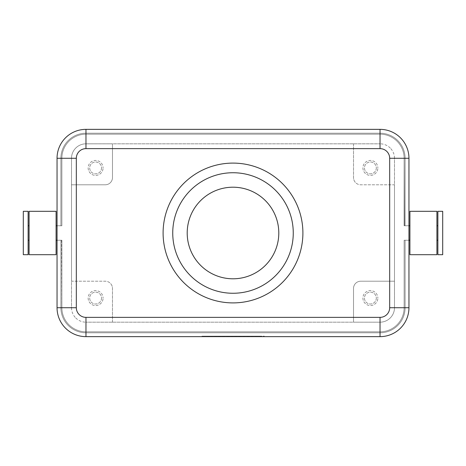 <?xml version="1.0" encoding="UTF-8"?>
<svg xmlns="http://www.w3.org/2000/svg" width="466" height="466" viewBox="0 0 466 466"><rect width="100%" height="100%" fill="white"/><g stroke="black" fill="none" stroke-linecap="round" stroke-linejoin="round"><path stroke-width="0.35" stroke-dasharray="2.33 1.75" d="M57.044 240.229L61.605 240.229L60.9 240.229L60.9 307.723L61.605 307.723L57.044 307.723A28.927 28.927 0 0 0 65.514 328.175A28.927 28.927 0 0 1 57.044 307.723A28.927 28.927 0 0 0 65.514 328.175A28.927 28.927 0 0 1 57.044 307.723L57.044 240.229L57.044 307.723A28.927 28.927 0 0 0 85.971 336.644A28.927 28.927 0 0 1 65.514 328.175A28.927 28.927 0 0 0 85.971 336.644A28.927 28.927 0 0 1 65.514 328.175A28.927 28.927 0 0 0 85.971 336.644A28.927 28.927 0 0 1 57.044 307.723L57.044 158.277L60.9 158.277A25.065 25.065 0 0 1 85.971 133.212L85.971 129.356L85.971 133.212L85.971 129.356L85.971 133.212L380.029 133.212A25.065 25.065 0 0 1 405.1 158.277A25.065 25.065 0 0 0 380.029 133.212A25.065 25.065 0 0 1 405.1 158.277L408.956 158.277L405.1 158.277L408.956 158.277L405.1 158.277L405.1 225.771L405.1 158.277L405.1 225.771L405.1 158.277L408.956 158.277L408.956 225.771L405.1 225.771L405.1 158.277L408.956 158.277A28.927 28.927 0 0 0 400.486 137.825A28.927 28.927 0 0 1 408.956 158.277A28.927 28.927 0 0 0 400.486 137.825A28.927 28.927 0 0 1 408.956 158.277L408.956 225.771L408.956 158.277A28.927 28.927 0 0 0 380.029 129.356A28.927 28.927 0 0 1 400.486 137.825A28.927 28.927 0 0 0 380.029 129.356A28.927 28.927 0 0 1 400.486 137.825A28.927 28.927 0 0 0 380.029 129.356A28.927 28.927 0 0 1 400.486 137.825A28.927 28.927 0 0 0 380.029 129.356L85.971 129.356A28.927 28.927 0 0 0 65.514 137.825A28.927 28.927 0 0 1 85.971 129.356A28.927 28.927 0 0 0 65.514 137.825A28.927 28.927 0 0 1 85.971 129.356A28.927 28.927 0 0 0 65.514 137.825A28.927 28.927 0 0 1 85.971 129.356A28.927 28.927 0 0 0 57.044 158.277L57.044 225.771L57.044 158.277A28.927 28.927 0 0 1 65.514 137.825A28.927 28.927 0 0 0 57.044 158.277A28.927 28.927 0 0 1 65.514 137.825A28.927 28.927 0 0 0 57.044 158.277L60.9 158.277L60.9 225.771L61.867 225.771L61.867 158.277L61.867 225.771L57.044 225.771L61.867 225.771L61.867 158.277L61.867 225.771L57.044 225.771L61.867 225.771L61.867 158.277L61.867 225.771L57.044 225.771L60.9 225.771L60.9 158.277L61.867 158.277A24.104 24.104 0 0 1 85.971 134.173L380.029 134.173L85.971 134.173A24.104 24.104 0 0 0 61.867 158.277A24.104 24.104 0 0 1 85.971 134.173L380.029 134.173L85.971 134.173A24.104 24.104 0 0 0 61.867 158.277A24.104 24.104 0 0 1 85.971 134.173L380.029 134.173L85.971 134.173A24.104 24.104 0 0 0 61.867 158.277L60.9 158.277L60.9 225.771L60.9 158.277L61.867 158.277L60.9 158.277L60.9 225.771L60.9 158.277L61.867 158.277L60.9 158.277A25.065 25.065 0 0 1 85.971 133.212L85.971 134.173L85.971 133.212A25.065 25.065 0 0 0 60.9 158.277A25.065 25.065 0 0 1 85.971 133.212L380.029 133.212L85.971 133.212A25.065 25.065 0 0 0 60.9 158.277L57.044 158.277L60.9 158.277A25.065 25.065 0 0 1 85.971 133.212L380.029 133.212L380.029 134.173A24.104 24.104 0 0 1 404.133 158.277L404.133 225.771L404.133 158.277A24.104 24.104 0 0 0 380.029 134.173A24.104 24.104 0 0 1 404.133 158.277L404.395 225.771L404.133 158.277A24.104 24.104 0 0 0 380.029 134.173A24.104 24.104 0 0 1 404.133 158.277L404.133 225.771L405.1 225.771L404.133 225.771L404.133 158.277A24.104 24.104 0 0 0 380.029 134.173L380.029 133.212L85.971 133.212L85.971 129.356L380.029 129.356L85.971 129.356L380.029 129.356L85.971 129.356L380.029 129.356L380.029 134.173L380.029 133.212L85.971 133.212L85.971 129.356L380.029 129.356L380.029 133.212A25.065 25.065 0 0 1 405.1 158.277L404.133 158.277L405.1 158.277A25.065 25.065 0 0 0 380.029 133.212A25.065 25.065 0 0 1 405.1 158.277L405.1 225.771L404.133 225.771L408.956 225.771L408.956 233L408.956 225.771L405.1 225.771L408.956 225.771L405.1 225.771L408.956 225.771L408.956 158.277A28.927 28.927 0 0 0 400.486 137.825A28.927 28.927 0 0 1 408.956 158.277L408.956 307.723A28.927 28.927 0 0 1 380.029 336.644A28.927 28.927 0 0 0 400.486 328.175A28.927 28.927 0 0 1 380.029 336.644A28.927 28.927 0 0 0 400.486 328.175A28.927 28.927 0 0 1 380.029 336.644A28.927 28.927 0 0 0 408.956 307.723L408.956 240.229L404.133 240.229L404.133 307.723A24.104 24.104 0 0 1 380.029 331.827L85.971 331.827A24.104 24.104 0 0 1 61.867 307.723L61.867 240.229L60.9 240.229L61.867 240.229L61.867 307.723L61.867 240.229L57.044 240.229L57.044 225.771M71.508 307.723A14.463 14.463 0 0 0 75.742 317.946A14.463 14.463 0 0 1 71.508 307.723L71.508 281.208L105.252 281.208A7.229 7.229 0 0 1 110.366 283.322A7.229 7.229 0 0 0 105.252 281.208L71.508 281.208L71.508 184.792L105.252 184.792A7.229 7.229 0 0 0 112.481 177.563L112.481 143.819L85.971 143.819A14.463 14.463 0 0 0 71.508 158.277A14.463 14.463 0 0 1 85.971 143.819L380.029 143.819L112.481 143.819L112.481 177.563A7.229 7.229 0 0 1 105.252 184.792L71.508 184.792L71.508 158.277L71.508 307.723M394.492 158.277A14.463 14.463 0 0 0 390.258 148.054A14.463 14.463 0 0 1 394.492 158.277L394.492 184.792L360.748 184.792A7.229 7.229 0 0 1 355.634 182.678A7.229 7.229 0 0 0 360.748 184.792L394.492 184.792L394.492 281.208L360.748 281.208A7.229 7.229 0 0 0 353.519 288.437L353.519 322.181L380.029 322.181A14.463 14.463 0 0 0 394.492 307.723A14.463 14.463 0 0 1 380.029 322.181L85.971 322.181L353.519 322.181L353.519 288.437A7.229 7.229 0 0 1 360.748 281.208L394.492 281.208L394.492 307.723L394.492 158.277M436.916 211.308L436.916 254.692M409.917 211.308L409.917 254.692M437.877 211.308L437.877 254.692M442.7 211.308L442.7 254.692M29.084 211.308L29.084 254.692M56.083 211.308L56.083 254.692M28.123 211.308L28.123 254.692M23.3 211.308L23.3 254.692M376.318 298.077A5.93 5.93 0 0 1 370.388 304.007A5.93 5.93 0 0 1 364.459 298.077A5.93 5.93 0 0 1 370.388 292.147A5.93 5.93 0 0 1 376.318 298.077A5.93 5.93 0 0 1 370.388 304.007A5.93 5.93 0 0 1 364.459 298.077A5.93 5.93 0 0 1 370.388 292.147A5.93 5.93 0 0 1 376.318 298.077M362.915 298.077A7.473 7.473 0 0 0 370.388 305.55A7.473 7.473 0 0 0 377.862 298.077A7.473 7.473 0 0 1 370.388 305.55A7.473 7.473 0 0 1 362.915 298.077A7.473 7.473 0 0 1 370.388 290.609A7.473 7.473 0 0 1 377.862 298.077A7.473 7.473 0 0 0 370.388 290.609A7.473 7.473 0 0 0 362.915 298.077M101.541 167.923A5.93 5.93 0 0 1 95.612 173.853A5.93 5.93 0 0 1 89.682 167.923A5.93 5.93 0 0 1 95.612 161.993A5.93 5.93 0 0 1 101.541 167.923A5.93 5.93 0 0 1 95.612 173.853A5.93 5.93 0 0 1 89.682 167.923A5.93 5.93 0 0 1 95.612 161.993A5.93 5.93 0 0 1 101.541 167.923M88.138 167.923A7.473 7.473 0 0 0 95.612 175.391A7.473 7.473 0 0 0 103.085 167.923A7.473 7.473 0 0 1 95.612 175.391A7.473 7.473 0 0 1 88.138 167.923A7.473 7.473 0 0 1 95.612 160.45A7.473 7.473 0 0 1 103.085 167.923A7.473 7.473 0 0 0 95.612 160.45A7.473 7.473 0 0 0 88.138 167.923M376.318 167.923A5.93 5.93 0 0 1 370.388 173.853A5.93 5.93 0 0 1 364.459 167.923A5.93 5.93 0 0 1 370.388 161.993A5.93 5.93 0 0 1 376.318 167.923A5.93 5.93 0 0 1 370.388 173.853A5.93 5.93 0 0 1 364.459 167.923A5.93 5.93 0 0 1 370.388 161.993A5.93 5.93 0 0 1 376.318 167.923M362.915 167.923A7.473 7.473 0 0 0 370.388 175.391A7.473 7.473 0 0 0 377.862 167.923A7.473 7.473 0 0 1 370.388 175.391A7.473 7.473 0 0 1 362.915 167.923A7.473 7.473 0 0 1 370.388 160.45A7.473 7.473 0 0 1 377.862 167.923A7.473 7.473 0 0 0 370.388 160.45A7.473 7.473 0 0 0 362.915 167.923M101.541 298.077A5.93 5.93 0 0 1 95.612 304.007A5.93 5.93 0 0 1 89.682 298.077A5.93 5.93 0 0 1 95.612 292.147A5.93 5.93 0 0 1 101.541 298.077A5.93 5.93 0 0 1 95.612 304.007A5.93 5.93 0 0 1 89.682 298.077A5.93 5.93 0 0 1 95.612 292.147A5.93 5.93 0 0 1 101.541 298.077M88.138 298.077A7.473 7.473 0 0 0 95.612 305.55A7.473 7.473 0 0 0 103.085 298.077A7.473 7.473 0 0 1 95.612 305.55A7.473 7.473 0 0 1 88.138 298.077A7.473 7.473 0 0 1 95.612 290.609A7.473 7.473 0 0 1 103.085 298.077A7.473 7.473 0 0 0 95.612 290.609A7.473 7.473 0 0 0 88.138 298.077M404.133 240.229L405.1 240.229L404.133 240.229L404.133 307.723L404.133 240.229L408.956 240.229L408.956 307.723A28.927 28.927 0 0 1 400.486 328.175A28.927 28.927 0 0 0 408.956 307.723L408.956 240.229L405.1 240.229L408.956 240.229L408.956 307.723A28.927 28.927 0 0 1 400.486 328.175A28.927 28.927 0 0 0 408.956 307.723L404.133 307.723A24.104 24.104 0 0 1 380.029 331.827L85.971 331.827A24.104 24.104 0 0 1 61.867 307.723L61.867 240.229L61.867 307.723A24.104 24.104 0 0 0 85.971 331.827L380.029 331.827A24.104 24.104 0 0 0 404.133 307.723L404.133 240.229L404.133 307.723A24.104 24.104 0 0 1 380.029 331.827A24.104 24.104 0 0 0 404.133 307.723L404.133 240.229M61.605 240.229L61.867 307.723A24.104 24.104 0 0 0 85.971 331.827A24.104 24.104 0 0 1 61.867 307.723A24.104 24.104 0 0 0 85.971 331.827L380.029 331.827A24.104 24.104 0 0 0 404.133 307.723L405.1 307.723L404.133 307.723L405.1 307.723L405.1 240.229L408.956 240.229L408.956 233L408.956 240.229L405.1 240.229L405.1 307.723A25.065 25.065 0 0 1 380.029 332.788L85.971 332.788L85.971 331.827L85.971 332.788L85.971 331.827L85.971 332.788L380.029 332.788L380.029 332.083L380.029 332.788L85.971 332.788A25.065 25.065 0 0 1 60.9 307.723L60.9 240.229L61.605 240.229M65.514 328.175A28.927 28.927 0 0 0 85.971 336.644L380.029 336.644A28.927 28.927 0 0 0 408.956 307.723L405.1 307.723L408.956 307.723L405.1 307.723L405.1 240.229L405.1 307.723A25.065 25.065 0 0 1 380.029 332.788L380.029 331.827L380.029 332.788L85.971 332.788L85.971 336.644L380.029 336.644L85.971 336.644L380.029 336.644L85.971 336.644L85.971 332.788L380.029 332.788L380.029 331.827L380.029 332.788A25.065 25.065 0 0 0 405.1 307.723L408.956 307.723L405.1 307.723L405.1 240.229L405.1 307.723A25.065 25.065 0 0 1 380.029 332.788L380.029 336.644L85.971 336.644L85.971 332.788A25.065 25.065 0 0 1 60.9 307.723L60.9 240.229L60.9 307.723L61.867 307.723L60.9 307.723L60.9 240.229L60.9 307.723L61.867 307.723L60.9 307.723A25.065 25.065 0 0 0 85.971 332.788L85.971 336.644L85.971 332.788L380.029 332.788A25.065 25.065 0 0 0 405.1 307.723A25.065 25.065 0 0 1 380.029 332.788L380.029 336.644L85.971 336.644L85.971 332.788A25.065 25.065 0 0 1 60.9 307.723A25.065 25.065 0 0 0 85.971 332.788A25.065 25.065 0 0 1 60.9 307.723L57.044 307.723A28.927 28.927 0 0 0 65.514 328.175M163.1 233A69.9 69.9 0 0 1 233 163.1A69.9 69.9 0 0 1 302.9 233A69.9 69.9 0 0 1 233 302.9A69.9 69.9 0 0 1 163.1 233M187.204 233A45.796 45.796 0 0 0 233 278.796A45.796 45.796 0 0 0 278.796 233A45.796 45.796 0 0 0 233 187.204A45.796 45.796 0 0 0 187.204 233M293.26 233A60.26 60.26 0 0 1 233 293.26A60.26 60.26 0 0 1 172.74 233A60.26 60.26 0 0 1 233 172.74A60.26 60.26 0 0 1 293.26 233M241.435 336.644L241.435 336.161L248.669 336.161L241.435 336.161L241.435 336.644L243.246 336.644L241.435 336.644M248.063 336.644L243.246 336.644L248.669 336.644L248.063 336.644L248.063 336.161L248.063 336.644M246.858 336.644L243.846 336.644L246.858 336.644L243.846 336.644L243.846 336.161L243.846 336.644L248.669 336.644L246.858 336.644L246.858 336.161L246.858 336.644M243.846 336.644L243.846 336.161L243.846 336.644M217.092 336.644L217.092 336.161L219.503 336.161L217.092 336.161L217.092 336.644L219.503 336.644L219.503 336.161L219.503 336.644L217.092 336.644M204.079 336.161L261.921 336.161L204.079 336.161L204.079 336.644L264.333 336.161L201.667 336.161L239.023 336.161L226.977 336.161L233 336.161L233 336.644L261.921 336.644L261.921 336.161M261.921 336.644L204.079 336.644M201.667 336.644L264.333 336.644L201.667 336.644L201.667 336.161M233 336.644L233 336.161L233 336.644L233 336.161L233 336.644L239.023 336.644L239.023 336.161L239.023 336.644L229.383 336.644L229.383 336.161L229.383 336.644L226.977 336.644L226.977 336.161L226.977 336.644L233 336.644M264.333 336.644L264.333 336.161M221.915 336.644L221.915 336.161L234.206 336.161L221.915 336.161L221.915 336.644L234.206 336.644L221.915 336.644M224.321 336.644L224.321 336.161L224.321 336.644M236.617 336.644L236.617 336.161L236.617 336.644M353.519 143.819L353.519 177.563A7.229 7.229 0 0 0 355.634 182.678A7.229 7.229 0 0 1 353.519 177.563L353.519 143.819M112.481 322.181L112.481 288.437A7.229 7.229 0 0 0 110.366 283.322A7.229 7.229 0 0 1 112.481 288.437L112.481 322.181M28.123 233L28.123 225.771L28.123 233M437.877 233L437.877 240.229L437.877 233M390.258 148.054A14.463 14.463 0 0 0 380.029 143.819A14.463 14.463 0 0 1 390.258 148.054M75.742 317.946A14.463 14.463 0 0 0 85.971 322.181A14.463 14.463 0 0 1 75.742 317.946M65.514 137.825A28.927 28.927 0 0 0 57.044 158.277M243.246 336.644L243.246 336.161L243.246 336.644M247.463 336.644L247.463 336.161L247.463 336.644M222.515 336.644L222.515 336.161M232.4 336.644L232.4 336.161M233.6 336.644L233.6 336.161M236.845 336.644L236.845 336.161M229.155 336.644L229.155 336.161M57.044 307.723L60.9 307.723L57.044 307.723M380.029 336.644L380.029 332.788L380.029 336.644M404.133 158.277A24.104 24.104 0 0 0 380.029 134.173A24.104 24.104 0 0 1 404.133 158.277A24.104 24.104 0 0 0 380.029 134.173M85.971 134.173A24.104 24.104 0 0 0 61.867 158.277A24.104 24.104 0 0 1 85.971 134.173A24.104 24.104 0 0 0 61.867 158.277M380.029 133.212L380.029 129.356L380.029 133.212M248.669 336.644L248.669 336.161M234.206 336.644L234.206 336.161"/><path stroke-width="0.7" d="M76.325 307.723L57.044 307.723A28.927 28.927 0 0 0 85.971 336.644L380.029 336.644A28.927 28.927 0 0 0 408.956 307.723L408.956 158.277A28.927 28.927 0 0 0 380.029 129.356L85.971 129.356A28.927 28.927 0 0 0 57.044 158.277L57.044 307.723A28.927 28.927 0 0 0 85.971 336.644L85.971 317.363A9.64 9.64 0 0 1 76.325 307.723L76.325 158.277A9.64 9.64 0 0 1 85.971 148.637L380.029 148.637L380.029 129.356A28.927 28.927 0 0 1 408.956 158.277L389.675 158.277L389.675 307.723L408.956 307.723A28.927 28.927 0 0 1 380.029 336.644L380.029 317.363L85.971 317.363M436.916 233L436.916 211.308L409.917 211.308L409.917 254.692L436.916 254.692L436.916 233M442.7 233L442.7 211.308L437.877 211.308L437.877 254.692L442.7 254.692L442.7 233M29.084 254.692L29.084 211.308L56.083 211.308L56.083 254.692L29.084 254.692M23.3 254.692L23.3 211.308L28.123 211.308L28.123 254.692L23.3 254.692M56.083 225.771L57.044 225.771L57.044 240.229L56.083 240.229M302.9 233A69.9 69.9 0 0 0 233 163.1A69.9 69.9 0 0 0 163.1 233A69.9 69.9 0 0 0 233 302.9A69.9 69.9 0 0 0 302.9 233M278.796 233A45.796 45.796 0 0 1 233 278.796A45.796 45.796 0 0 1 187.204 233A45.796 45.796 0 0 1 233 187.204A45.796 45.796 0 0 1 278.796 233M293.26 233A60.26 60.26 0 0 1 233 293.26A60.26 60.26 0 0 1 172.74 233A60.26 60.26 0 0 1 233 172.74A60.26 60.26 0 0 1 293.26 233M57.044 158.277A28.927 28.927 0 0 1 65.514 137.825A28.927 28.927 0 0 0 57.044 158.277L76.325 158.277M65.514 137.825A28.927 28.927 0 0 1 85.971 129.356L85.971 148.637M380.029 148.637A9.64 9.64 0 0 1 389.675 158.277M389.675 307.723A9.64 9.64 0 0 1 380.029 317.363M437.877 225.771L436.916 225.771M409.917 225.771L408.956 225.771M28.123 240.229L29.084 240.229M29.084 225.771L28.123 225.771M409.917 240.229L408.956 240.229M437.877 240.229L436.916 240.229"/></g></svg>
